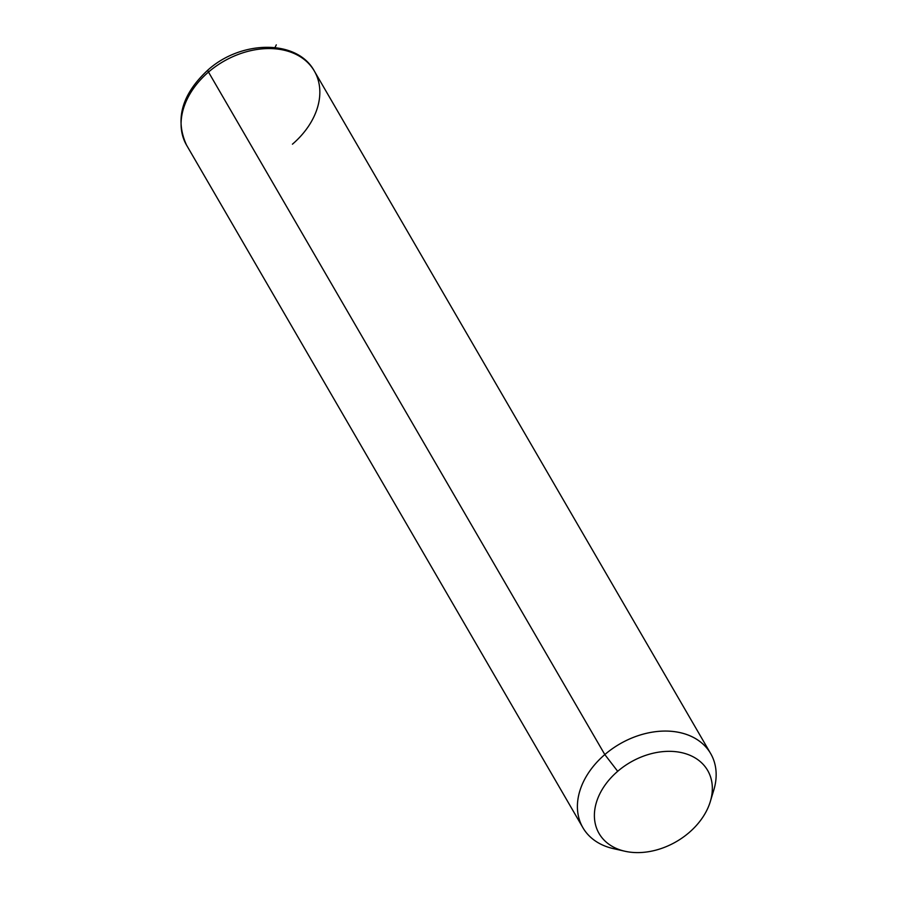 <?xml version="1.0" encoding="UTF-8"?>
<svg xmlns="http://www.w3.org/2000/svg" width="897" height="897" viewBox="0 0 897 897"><rect width="100%" height="100%" fill="white"/><g stroke="black" fill="none" stroke-linecap="round" stroke-linejoin="round"><path stroke-width="1.35" d="M624.85 851.231L613.234 848.584A73.857 53.921 -30.1 0 1 604.813 754.568L617.697 771.308A62.779 45.837 149.9 0 0 624.85 851.231A62.779 45.837 149.9 0 0 689.042 832.629A62.779 45.837 149.9 0 0 710.289 801.615A62.779 45.837 149.9 0 0 686.295 753.917A62.779 45.837 149.9 0 0 617.697 771.308L604.813 754.568A73.857 53.921 -30.1 0 1 685.521 734.105A73.857 53.921 -30.1 0 1 713.754 790.212L710.289 801.615M689.042 832.629A62.779 45.837 -30.1 0 1 606.417 842.283A62.779 45.837 -30.1 0 1 617.697 771.308A62.779 45.837 -30.1 0 1 700.322 761.654A62.779 45.837 -30.1 0 1 689.042 832.629M208.496 72.052A73.857 53.921 -30.1 0 1 314.331 71.042A73.857 53.921 149.9 0 0 208.496 72.052L604.813 754.568L208.496 72.052A73.857 53.921 149.9 0 0 186.598 145.213A73.857 53.921 -30.1 0 1 208.496 72.052A7.389 1.245 -130.6 0 1 207.891 70.056A7.389 1.245 49.4 0 0 208.496 72.052M711.624 796.155A73.857 53.921 149.9 0 0 710.648 753.547A73.857 53.921 149.9 0 0 604.813 754.568A73.857 53.921 149.9 0 0 582.915 827.718A73.857 53.921 149.9 0 0 619.446 849.672M292.433 144.193A73.857 53.921 149.9 0 0 314.331 71.042L710.648 753.547M274.998 47.541L276.287 44.85M314.331 71.042C297.053 39.02 240.99 40.118 207.891 70.056C181.811 94.263 174.713 119.312 186.598 145.213L582.915 827.718"/></g></svg>
